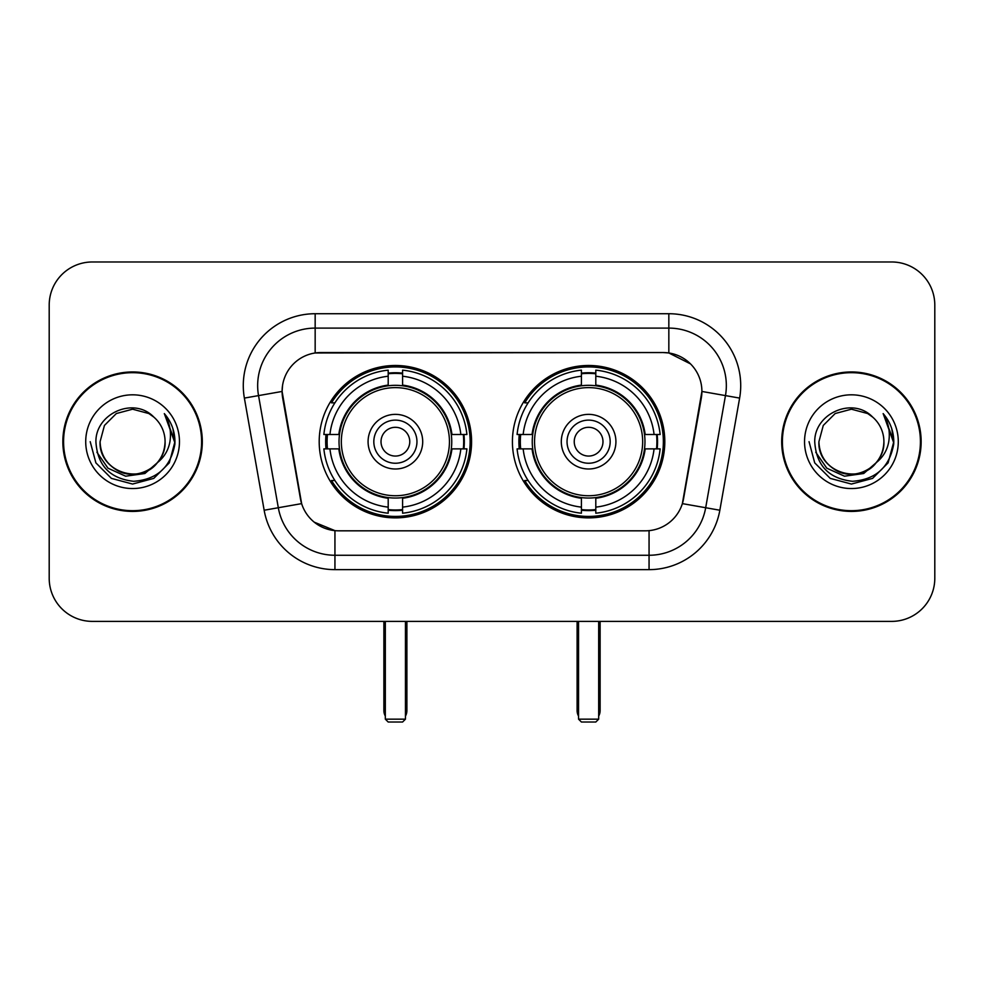 <?xml version="1.0" encoding="UTF-8"?>
<svg xmlns="http://www.w3.org/2000/svg" width="984" height="984" viewBox="0 0 984 984"><rect width="100%" height="100%" fill="white"/><g stroke="black" fill="none" stroke-linecap="round" stroke-linejoin="round"><path stroke-width="1.48" d="M512.418 441.681A76.198 76.198 0 0 0 588.616 517.879A76.198 76.198 0 0 0 664.803 441.681A76.198 76.198 0 0 0 588.616 365.482A76.198 76.198 0 0 0 512.418 441.681M319.197 441.681A76.198 76.198 0 0 0 395.383 517.879A76.198 76.198 0 0 0 471.582 441.681A76.198 76.198 0 0 0 395.383 365.482A76.198 76.198 0 0 0 319.197 441.681M282.101 391.361A38.819 38.819 0 0 0 282.691 398.102L300.44 498.74A38.819 38.819 0 0 0 338.668 530.819L645.332 530.819A38.819 38.819 0 0 0 683.56 498.74L701.309 398.102A38.819 38.819 0 0 0 663.081 352.543L320.919 352.543A38.819 38.819 0 0 0 282.101 391.361L282.531 385.617M326.036 448.876A69.729 69.729 0 0 1 326.036 434.498M519.257 448.876A69.729 69.729 0 0 1 519.257 434.498M62.853 441.681A69.729 69.729 0 0 0 132.582 511.409A69.729 69.729 0 0 0 202.31 441.681A69.729 69.729 0 0 0 132.582 371.952A69.729 69.729 0 0 0 62.853 441.681M781.69 441.681A69.729 69.729 0 0 0 851.418 511.409A69.729 69.729 0 0 0 921.147 441.681A69.729 69.729 0 0 0 851.418 371.952A69.729 69.729 0 0 0 781.69 441.681M315.163 313.724L668.837 313.724A71.881 71.881 0 0 1 739.624 398.089L719.845 510.229A71.881 71.881 0 0 1 649.059 569.638L334.941 569.638A71.881 71.881 0 0 1 264.155 510.229L244.376 398.089A71.881 71.881 0 0 1 315.163 313.724L315.163 328.103L668.837 328.103A57.502 57.502 0 0 1 725.466 395.605L705.688 507.732A57.502 57.502 0 0 1 649.059 555.259L334.941 555.259A57.502 57.502 0 0 1 278.312 507.732L258.534 395.605A57.502 57.502 0 0 1 315.163 328.103L315.163 352.973L663.081 352.543L668.837 352.973L690.522 363.908M645.332 530.819L338.668 530.819M334.941 569.638L334.941 530.634L314.216 522.16M725.466 395.605L701.899 391.447L682.367 503.623L705.688 507.732L725.466 395.605L739.624 398.089M264.155 510.229L301.633 503.623L282.101 391.447L258.534 395.605A57.502 57.502 0 0 1 257.66 385.617M683.56 498.74L683.326 499.958M300.673 499.958L300.44 498.74M934.8 305.101A43.124 43.124 0 0 0 891.676 261.978L92.324 261.978A43.124 43.124 0 0 0 49.2 305.101L49.2 578.26A43.124 43.124 0 0 0 92.324 621.384L891.676 621.384A43.124 43.124 0 0 0 934.8 578.26L934.8 305.101L934.8 578.26M49.2 305.101L49.2 578.26M891.676 261.978L92.324 261.978M92.324 621.384L891.676 621.384M201.597 441.681A69.003 69.003 0 0 0 132.582 372.678A69.003 69.003 0 0 0 63.579 441.681A69.003 69.003 0 0 0 132.582 510.684A69.003 69.003 0 0 0 201.597 441.681M159.556 460.819L144.882 473.513L125.657 476.194L107.969 468.187L96.912 452.222M165.078 441.681C166.185 465.703 136.591 482.787 116.333 469.823C105.952 463.316 100.528 453.932 100.097 441.681L104.452 425.432L116.333 413.538L132.582 409.196L148.83 413.538L153.873 417.13C133.935 396.232 95.546 413.452 95.903 441.681C97.367 465.407 109.937 478.618 133.627 481.299C156.96 479.602 170.712 467.216 174.894 444.116L174.955 441.681C174.832 431.029 171.29 421.669 164.316 413.6C169.617 422.308 171.487 431.668 169.924 441.681C168.399 450.205 164.254 457.166 157.477 462.554A32.497 32.497 0 0 0 165.078 441.681C164.635 453.932 159.223 463.316 148.83 469.823C128.584 482.787 98.99 465.703 100.097 441.681L104.452 425.432L116.333 413.538L132.582 409.196L148.83 413.538L153.873 417.13L148.83 413.538L132.582 409.196L116.333 413.538L104.452 425.432L100.097 441.681C100.528 453.932 105.952 463.316 116.333 469.823C136.591 482.787 166.185 465.703 165.078 441.681A32.497 32.497 0 0 0 153.873 417.13M157.477 462.554C140.232 485.875 98.4 470.955 100.097 441.681M85.719 441.681A46.863 46.863 0 0 0 132.582 488.544A46.863 46.863 0 0 0 179.457 441.681A46.863 46.863 0 0 0 132.582 394.818A46.863 46.863 0 0 0 85.719 441.681M164.316 413.6L174.943 442.911L172.963 428.839L174.943 442.911L172.963 428.839L174.943 442.911L164.635 413.969L174.943 442.911L164.635 413.969L174.955 441.681L169.285 462.874L153.775 478.384L132.582 484.054L111.401 478.384L95.891 462.874L90.208 441.681M164.635 413.969L174.943 442.935M920.421 441.681A69.003 69.003 0 0 0 851.418 372.678A69.003 69.003 0 0 0 782.403 441.681A69.003 69.003 0 0 0 851.418 510.684A69.003 69.003 0 0 0 920.421 441.681M878.38 460.819L863.706 473.513L844.493 476.194L826.794 468.187L815.748 452.222M883.903 441.681C885.01 465.703 855.416 482.787 835.17 469.823C824.776 463.316 819.364 453.932 818.922 441.681L823.276 425.432L835.17 413.538L851.418 409.196L867.667 413.538L872.697 417.13C852.759 396.232 814.371 413.452 814.727 441.681C816.191 465.407 828.774 478.618 852.464 481.299C875.785 479.602 889.536 467.216 893.718 444.116L893.792 441.681C893.669 431.029 890.126 421.669 883.152 413.6C888.454 422.308 890.323 431.668 888.749 441.681C887.236 450.205 883.091 457.166 876.314 462.554A32.497 32.497 0 0 0 883.903 441.681C883.472 453.932 878.048 463.316 867.667 469.823C847.409 482.787 817.815 465.703 818.922 441.681L823.276 425.432L835.17 413.538L851.418 409.196L867.667 413.538L872.697 417.13L867.667 413.538L851.418 409.196L835.17 413.538L823.276 425.432L818.922 441.681C819.364 453.932 824.776 463.316 835.17 469.823C855.416 482.787 885.01 465.703 883.903 441.681A32.497 32.497 0 0 0 872.697 417.13M876.314 462.554C859.069 485.875 817.237 470.955 818.922 441.681M804.543 441.681A46.863 46.863 0 0 0 851.418 488.544A46.863 46.863 0 0 0 898.281 441.681A46.863 46.863 0 0 0 851.418 394.818A46.863 46.863 0 0 0 804.543 441.681M883.152 413.6L893.767 442.911L891.799 428.839L893.767 442.911L891.799 428.839L893.767 442.911L883.472 413.969L893.767 442.911L883.472 413.969L893.792 441.681L888.109 462.874L872.599 478.384L851.418 484.054L830.225 478.384L814.715 462.874L809.045 441.681M883.472 413.969L893.767 442.935M451.287 448.876A56.359 56.359 0 0 0 402.579 385.789L402.579 385.101L402.579 385.789A56.359 56.359 0 0 0 339.492 448.876A56.359 56.359 0 0 0 451.287 448.876L451.963 448.876L451.287 448.876A56.359 56.359 0 0 1 402.579 497.572L402.579 507.129A65.842 65.842 0 0 0 460.844 448.876L466.908 448.876A71.881 71.881 0 0 1 402.579 513.205L402.579 507.129M327.475 448.876A68.29 68.29 0 0 1 327.475 434.498M402.579 373.772A68.29 68.29 0 0 0 388.2 373.772M463.304 434.498A68.29 68.29 0 0 1 463.304 448.876M460.844 434.498L466.908 434.498A71.881 71.881 0 0 0 402.579 370.156L402.579 385.101A57.035 57.035 0 0 1 451.963 434.498L460.844 434.498A65.842 65.842 0 0 0 402.579 376.232M329.935 448.876L323.871 448.876A71.881 71.881 0 0 0 388.2 513.205L388.2 498.261A57.035 57.035 0 0 1 338.816 448.876L329.935 448.876A65.842 65.842 0 0 0 388.2 507.129M460.844 448.876L451.963 448.876A57.035 57.035 0 0 1 402.579 498.261L402.579 497.572M451.287 434.498L451.963 434.498L451.287 434.498M339.492 448.876L338.816 448.876L339.492 448.876A56.359 56.359 0 0 0 388.2 497.572M402.579 509.589A68.29 68.29 0 0 1 388.2 509.589M388.2 376.232L388.2 370.156A71.881 71.881 0 0 0 323.871 434.498L338.816 434.498A57.035 57.035 0 0 1 388.2 385.101L388.2 376.232A65.842 65.842 0 0 0 329.935 434.498M388.2 385.789L388.2 385.101L388.2 385.789M449.442 441.681A54.059 54.059 0 0 1 395.383 495.739A54.059 54.059 0 0 1 341.337 441.681A54.059 54.059 0 0 1 395.383 387.622A54.059 54.059 0 0 1 449.442 441.681M422.702 441.681A27.318 27.318 0 0 0 395.383 414.362A27.318 27.318 0 0 0 368.077 441.681A27.318 27.318 0 0 0 395.383 468.999A27.318 27.318 0 0 0 422.702 441.681M416.958 441.681A21.562 21.562 0 0 0 395.383 420.119A21.562 21.562 0 0 0 373.822 441.681A21.562 21.562 0 0 0 395.383 463.243A21.562 21.562 0 0 0 416.958 441.681M409.762 441.681A14.379 14.379 0 0 1 395.383 456.059A14.379 14.379 0 0 1 381.017 441.681A14.379 14.379 0 0 1 395.383 427.302A14.379 14.379 0 0 1 409.762 441.681A14.379 14.379 0 0 1 395.383 456.059A14.379 14.379 0 0 1 381.017 441.681A14.379 14.379 0 0 1 395.383 427.302A14.379 14.379 0 0 1 409.762 441.681M334.892 402.862L331.497 402.862A74.759 74.759 0 0 1 470.143 441.681A74.759 74.759 0 0 1 331.497 480.499L334.892 480.499M385.322 621.384L385.322 719.156L405.457 719.156L405.457 621.384M385.322 719.156L388.2 722.022L402.579 722.022L405.457 719.156M644.508 448.876A56.359 56.359 0 0 0 595.8 385.789L595.8 385.101L595.8 385.789A56.359 56.359 0 0 0 532.713 448.876A56.359 56.359 0 0 0 644.508 448.876L645.184 448.876L644.508 448.876A56.359 56.359 0 0 1 595.8 497.572L595.8 507.129A65.842 65.842 0 0 0 654.065 448.876L660.129 448.876A71.881 71.881 0 0 1 595.8 513.205L595.8 507.129M520.696 448.876A68.29 68.29 0 0 1 520.696 434.498M595.8 373.772A68.29 68.29 0 0 0 581.421 373.772M656.525 434.498A68.29 68.29 0 0 1 656.525 448.876M654.065 434.498L660.129 434.498A71.881 71.881 0 0 0 595.8 370.156L595.8 385.101A57.035 57.035 0 0 1 645.184 434.498L654.065 434.498A65.842 65.842 0 0 0 595.8 376.232M523.156 448.876L517.092 448.876A71.881 71.881 0 0 0 581.421 513.205L581.421 498.261A57.035 57.035 0 0 1 532.037 448.876L523.156 448.876A65.842 65.842 0 0 0 581.421 507.129M654.065 448.876L645.184 448.876A57.035 57.035 0 0 1 595.8 498.261L595.8 497.572M644.508 434.498L645.184 434.498L644.508 434.498M532.713 448.876L532.037 448.876L532.713 448.876A56.359 56.359 0 0 0 581.421 497.572M595.8 509.589A68.29 68.29 0 0 1 581.421 509.589M581.421 376.232L581.421 370.156A71.881 71.881 0 0 0 517.092 434.498L532.037 434.498A57.035 57.035 0 0 1 581.421 385.101L581.421 376.232A65.842 65.842 0 0 0 523.156 434.498M581.421 385.789L581.421 385.101L581.421 385.789M642.663 441.681A54.059 54.059 0 0 1 588.616 495.739A54.059 54.059 0 0 1 534.558 441.681A54.059 54.059 0 0 1 588.616 387.622A54.059 54.059 0 0 1 642.663 441.681M615.923 441.681A27.318 27.318 0 0 0 588.616 414.362A27.318 27.318 0 0 0 561.298 441.681A27.318 27.318 0 0 0 588.616 468.999A27.318 27.318 0 0 0 615.923 441.681M610.178 441.681A21.562 21.562 0 0 0 588.616 420.119A21.562 21.562 0 0 0 567.042 441.681A21.562 21.562 0 0 0 588.616 463.243A21.562 21.562 0 0 0 610.178 441.681M602.983 441.681A14.379 14.379 0 0 1 588.616 456.059A14.379 14.379 0 0 1 574.238 441.681A14.379 14.379 0 0 1 588.616 427.302A14.379 14.379 0 0 1 602.983 441.681A14.379 14.379 0 0 1 588.616 456.059A14.379 14.379 0 0 1 574.238 441.681A14.379 14.379 0 0 1 588.616 427.302A14.379 14.379 0 0 1 602.983 441.681M528.113 402.862L524.718 402.862A74.759 74.759 0 0 1 663.364 441.681A74.759 74.759 0 0 1 524.718 480.499L528.113 480.499M578.543 621.384L578.543 719.156L598.678 719.156L598.678 621.384M578.543 719.156L581.421 722.022L595.8 722.022L598.678 719.156M668.837 313.724L668.837 352.973M649.059 530.634L649.059 569.638M244.376 398.089L258.534 395.605M705.688 507.732L719.845 510.229M383.883 621.384L383.883 710.522L385.322 710.522M395.383 456.059A14.379 14.379 0 0 1 381.017 441.681A14.379 14.379 0 0 1 395.383 427.302M405.457 710.522L406.896 710.522L406.896 621.384M388.2 510.241A68.929 68.929 0 0 0 402.579 510.241M463.944 448.876A68.929 68.929 0 0 0 463.944 434.498M402.579 373.121A68.929 68.929 0 0 0 388.2 373.121M577.104 621.384L577.104 710.522L578.543 710.522M588.616 456.059A14.379 14.379 0 0 1 574.238 441.681A14.379 14.379 0 0 1 588.616 427.302M598.678 710.522L600.117 710.522L600.117 621.384M581.421 510.241A68.929 68.929 0 0 0 595.8 510.241M657.164 448.876A68.929 68.929 0 0 0 657.164 434.498M595.8 373.121A68.929 68.929 0 0 0 581.421 373.121M383.883 710.522A11.5 11.5 0 0 0 385.322 716.094M405.457 716.094A11.5 11.5 0 0 0 406.896 710.522M577.104 710.522A11.5 11.5 0 0 0 578.543 716.094M598.678 716.094A11.5 11.5 0 0 0 600.117 710.522"/></g></svg>
